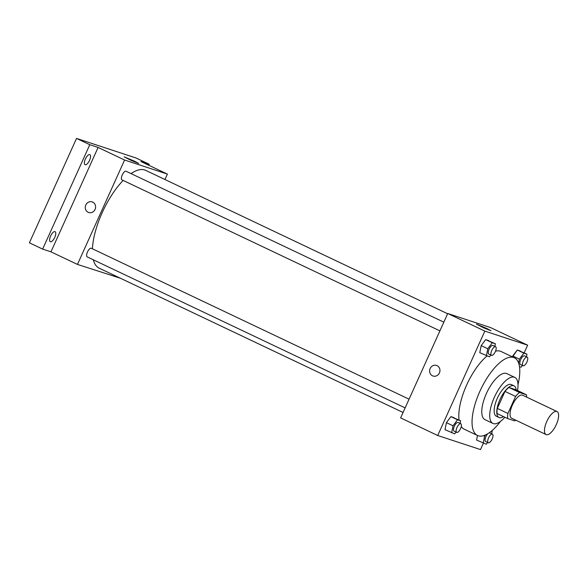 <?xml version="1.0" encoding="UTF-8"?>
<svg xmlns="http://www.w3.org/2000/svg" width="588" height="588" viewBox="0 0 588 588"><rect width="100%" height="100%" fill="white"/><g stroke="black" fill="none" stroke-linecap="round" stroke-linejoin="round"><path stroke-width="0.88" d="M556.299 424.617A12.738 4.976 -64.6 0 1 546.076 434.561A12.738 4.976 -64.6 0 1 547.053 420.92A12.738 4.976 -64.6 0 1 557.012 411.541A12.738 4.976 -64.6 0 1 556.299 424.617M546.076 434.561L511.641 418.208A12.738 4.976 -64.6 0 1 512.618 404.566A12.738 4.976 -64.6 0 1 522.578 395.187L557.012 411.541M507.731 418.597L497.132 413.57A17.111 6.681 -64.6 0 1 497.323 408.417L505.004 391.395A17.111 6.681 -64.6 0 1 508.914 387.47L515.896 389.763L526.488 394.798L519.513 392.497A17.111 6.681 -64.6 0 0 515.602 396.43L507.914 413.445A17.111 6.681 -64.6 0 0 507.731 418.597L514.706 420.89A17.111 6.681 -64.6 0 0 515.669 420.119M526.488 394.798A17.111 6.681 -64.6 0 1 526.598 397.098M516.168 389.895A17.515 6.836 115.4 0 0 514.03 385.838A17.515 6.836 115.4 0 0 500.337 398.73A17.515 6.836 115.4 0 0 498.999 417.487A17.515 6.836 115.4 0 0 499.315 417.612A17.515 6.836 115.4 0 0 503.49 416.591M498.999 417.487L496.353 416.23A17.515 6.836 -64.6 0 1 497.691 397.473A17.515 6.836 -64.6 0 1 511.376 384.581L514.03 385.838M508.914 387.47L519.513 392.497M497.323 408.417L507.914 413.445M505.004 391.395L515.602 396.43M517.521 390.535A25.482 9.945 115.4 0 0 514.794 377.393A25.482 9.945 115.4 0 0 494.883 396.143A25.482 9.945 115.4 0 0 492.935 423.426A25.482 9.945 115.4 0 0 493.391 423.61A25.482 9.945 115.4 0 0 504.842 417.23M514.794 377.393L506.849 373.615A25.482 9.945 115.4 0 0 486.93 392.365A25.482 9.945 115.4 0 0 484.99 419.648L492.935 423.426M517.999 384.603A42.998 16.78 115.4 0 0 514.36 357.791A42.998 16.78 115.4 0 0 480.756 389.432A42.998 16.78 115.4 0 0 477.471 435.473A42.998 16.78 115.4 0 0 478.242 435.781A42.998 16.78 115.4 0 0 500.55 421.353M477.471 435.473L464.226 429.181A42.998 16.78 -64.6 0 1 461.264 426.535M459.074 420.06A42.998 16.78 -64.6 0 1 487.011 356.005M495.515 351.183A42.998 16.78 -64.6 0 1 501.116 351.506L514.36 357.791M460.088 423.404L460.61 420.787L450.9 416.627L446.41 422.647L445.006 429.681L454.715 433.841L456.045 432.062M494.861 346.383L495.383 343.767L485.673 339.607L481.182 345.626L479.779 352.66L489.495 356.82L490.818 355.042M524.187 352.837L527.642 345.185L484.843 331.11L437.707 435.502L480.506 449.577L483.358 443.256M476.581 440.059L477.493 435.488L476.581 440.059L486.298 444.227L487.621 442.448M526.444 356.769L526.966 354.152L517.256 349.992L512.574 356.945L512.765 356.012L519.388 359.158L518.609 363.053M527.642 345.185L490.561 327.567L447.755 313.5L400.619 417.892L437.707 435.502M447.755 313.5L484.843 331.11M486.71 328.435L491.009 330.743L483.579 327.781L476.449 324.164L486.71 328.435M439.42 372.932A5.571 5.123 108.2 0 1 433.04 376.026A5.571 5.123 108.2 0 1 429.916 369.124A5.571 5.123 108.2 0 1 436.524 365.435A5.571 5.123 108.2 0 1 439.42 372.932M433.04 376.026A5.571 5.123 108.2 0 1 429.916 369.124A5.571 5.123 108.2 0 1 436.524 365.435M403.067 412.482L99.196 268.172A54.147 21.131 -64.6 0 1 93.316 259.8M92.419 248.797A54.147 21.131 -64.6 0 1 123.157 180.435M131.058 173.607A54.147 21.131 -64.6 0 1 145.655 170.351L447.637 313.764M405.139 407.888L87.2 256.897A4.777 1.867 -64.6 0 1 87.561 251.782A4.777 1.867 -64.6 0 1 91.294 248.268L409.072 399.178M439.912 330.868L121.973 179.877A4.777 1.867 -64.6 0 1 122.341 174.761A4.777 1.867 -64.6 0 1 126.075 171.248L443.844 322.158M164.949 179.516L167.396 174.099L124.59 160.024L77.454 264.424L120.378 278.234M148.779 165.257L149.227 164.258L135.982 157.966L76.536 138.423L29.4 242.815L42.645 249.106L50.965 251.84L77.454 264.424M149.227 164.258L140.907 161.524L167.396 174.099M76.536 138.423L89.78 144.714L42.645 249.106M124.59 160.024L98.1 147.448L89.78 144.714M134.409 161.127L138.709 163.435L131.278 160.473L124.142 156.856L134.409 161.127M98.1 147.448L50.965 251.84M95.065 209.394A5.571 5.123 108.2 0 1 88.685 212.489A5.571 5.123 108.2 0 1 85.561 205.594A5.571 5.123 108.2 0 1 92.169 201.897A5.571 5.123 108.2 0 1 95.065 209.394M88.692 212.489A5.571 5.123 108.2 0 1 85.561 205.594A5.571 5.123 108.2 0 1 92.169 201.897M54.978 231.613A5.571 2.176 -64.6 0 1 55.081 231.657A5.571 2.176 -64.6 0 1 54.655 237.626A5.571 2.176 -64.6 0 1 50.296 241.727A5.571 2.176 -64.6 0 1 50.664 235.884A5.571 2.176 -64.6 0 1 54.978 231.613M89.758 154.593A5.571 2.176 -64.6 0 1 89.854 154.637A5.571 2.176 -64.6 0 1 89.427 160.605A5.571 2.176 -64.6 0 1 85.076 164.706A5.571 2.176 -64.6 0 1 85.444 158.863A5.571 2.176 -64.6 0 1 89.758 154.593M519.483 366.684L521.071 367.199L522.401 365.42M526.966 354.152L523.871 353.138L519.388 359.158M523.07 365.743L520.424 364.486A4.777 1.867 -64.6 0 1 520.792 359.371A4.777 1.867 -64.6 0 1 524.525 355.858L527.171 357.114A4.777 1.867 -64.6 0 1 526.907 362.017A4.777 1.867 -64.6 0 1 523.07 365.743A4.777 1.867 -64.6 0 1 523.438 360.628A4.777 1.867 -64.6 0 1 527.171 357.114M520.343 351.007L517.256 349.992L523.871 353.138M517.256 349.992L512.765 356.012M495.383 343.767L492.296 342.753L487.805 348.772L486.401 355.806M491.495 355.358L488.841 354.101A4.777 1.867 -64.6 0 1 489.209 348.985A4.777 1.867 -64.6 0 1 492.942 345.472L495.596 346.729A4.777 1.867 -64.6 0 1 495.324 351.631A4.777 1.867 -64.6 0 1 491.495 355.358A4.777 1.867 -64.6 0 1 491.862 350.242A4.777 1.867 -64.6 0 1 495.596 346.729M488.76 340.628L485.673 339.607L481.182 345.626L487.805 348.772M481.182 345.626L479.779 352.66M485.673 339.607L492.296 342.753M485.556 434.9L484.608 436.178L483.204 443.205M491.664 433.79L492.185 431.173L491.583 430.975M488.297 442.764A4.777 1.867 -64.6 0 1 488.665 437.648A4.777 1.867 -64.6 0 1 492.399 434.135A4.777 1.867 -64.6 0 1 492.127 439.038A4.777 1.867 -64.6 0 1 488.297 442.764L485.644 441.507A4.777 1.867 -64.6 0 1 485.335 438.185A4.777 1.867 -64.6 0 1 487.849 433.672M489.142 432.834A4.777 1.867 -64.6 0 1 489.745 432.878L492.399 434.135M483.534 435.664L484.608 436.178M491.649 430.916L492.185 431.173M460.61 420.787L457.523 419.773L453.032 425.793L451.628 432.827M456.714 432.378L454.068 431.122A4.777 1.867 -64.6 0 1 454.436 426.006A4.777 1.867 -64.6 0 1 458.17 422.493L460.816 423.75A4.777 1.867 -64.6 0 1 460.551 428.652A4.777 1.867 -64.6 0 1 456.714 432.378A4.777 1.867 -64.6 0 1 457.082 427.263A4.777 1.867 -64.6 0 1 460.816 423.75M453.987 417.649L450.9 416.627L446.41 422.647L453.032 425.793M446.41 422.647L445.006 429.681M450.9 416.627L457.523 419.773"/></g></svg>
